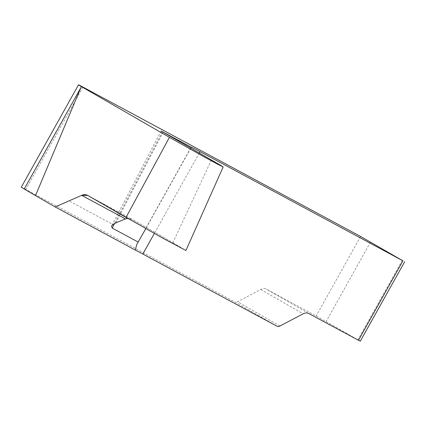 <?xml version="1.0" encoding="UTF-8"?>
<svg xmlns="http://www.w3.org/2000/svg" width="426" height="426" viewBox="0 0 426 426"><rect width="100%" height="100%" fill="white"/><g stroke="black" fill="none" stroke-linecap="round" stroke-linejoin="round"><path stroke-width="0.32" stroke-dasharray="2.13 1.6" d="M21.3 187.184A20.251 0.282 -150.8 0 1 25.746 189.458L234.726 301.901L277.07 326.247M360.284 341.189L316.167 315.932L266.356 289.132A10.128 6.656 119.9 0 0 260.765 289.494L237.522 301.72A5.064 3.328 -60.1 0 1 234.726 301.901M190.811 148.12L145.777 228.703M211.434 159.952L172.839 242.676L131.32 218.863L127.257 218.197M172.839 242.676L185.922 250.499M81.67 195.348L68.98 200.875L112.933 224.529L125.233 218.788L131.464 218.948L172.839 242.676L177.024 245.951L125.979 217.462M82.963 87.085L25.746 189.458M360.577 236.462L316.167 315.932M199.309 152.998L154.329 233.485M402.32 260.286L357.904 339.756M370.561 242.027L326.146 321.497M162.391 131.82L114.562 223.496M115.739 222.926L163.067 132.209M279.866 326.066L237.522 301.72M260.765 289.494L303.11 313.84M308.701 313.477L266.356 289.132M131.464 218.948L87.687 195.39M137.044 243.949L191.162 147.108M111.862 225.418L161.081 131.086M131.32 218.868L87.554 195.316"/><path stroke-width="0.64" d="M200.06 151.656L402.921 260.808L360.577 236.462L82.963 87.085A20.251 0.282 29.2 0 0 78.512 84.811A20.251 0.282 29.2 0 0 81.329 86.563L169.447 137.358L203.719 156.63L217.926 164.351L223.16 166.96L220.061 164.974L161.108 131.038L191.301 147.247A40.507 0.564 -150.8 0 1 191.162 147.108A40.507 0.564 -150.8 0 1 200.06 151.656L199.309 152.998M78.512 84.811L21.3 187.184A20.251 0.282 -150.8 0 0 24.229 189L35.496 195.609L81.329 86.563M35.496 195.609L55.114 206.919L81.67 195.348C83.847 194.437 85.807 194.426 87.554 195.316L125.979 217.462L169.447 137.358M402.921 260.808L358.506 340.278L308.701 313.477A10.128 6.656 -60.1 0 0 303.11 313.84L279.866 326.066A5.064 3.328 119.9 0 1 277.07 326.247L142.848 254.029A40.507 0.564 29.2 0 0 135.271 250.046L136.847 244.306L145.777 228.703M191.301 147.247L190.811 148.12M358.506 340.278L360.284 341.189L404.7 261.718M127.257 218.197L115.739 222.926L112.933 224.529L111.537 226.046L112.176 228.059L138.285 242.106M223.16 166.96L185.922 250.493L164.335 239.029L87.687 195.39L81.67 195.348L125.233 218.788M55.114 206.919L135.271 250.046M24.229 189L80.844 87.703M154.329 233.485L142.848 254.029M114.562 223.496L112.176 228.059"/></g></svg>
